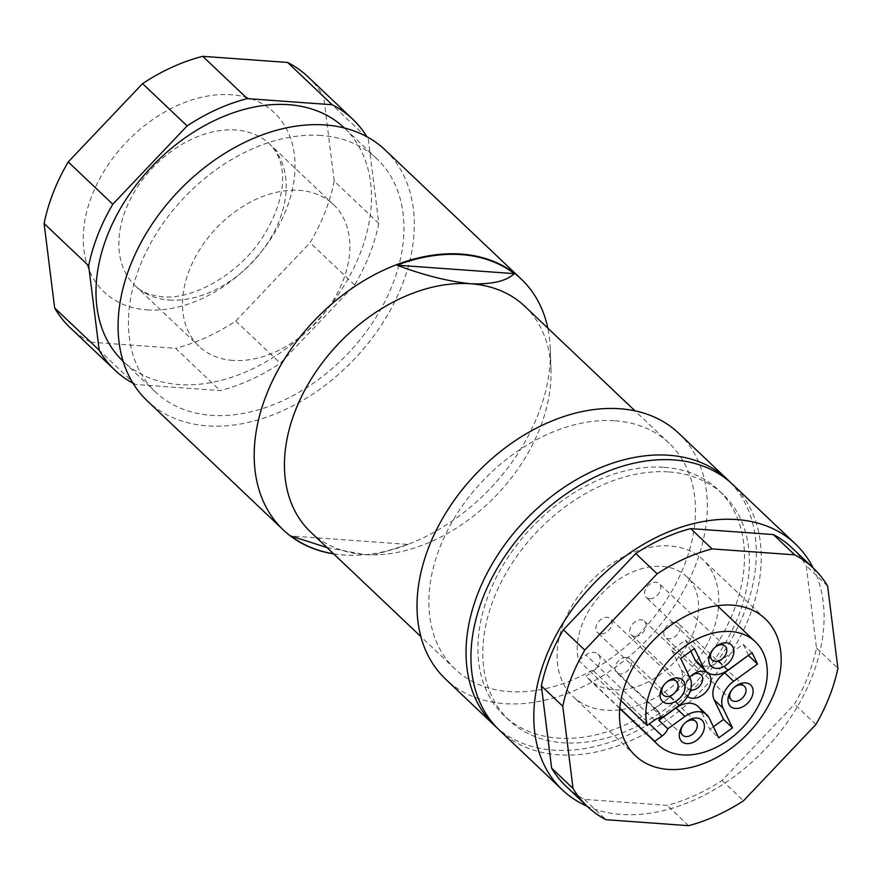 <?xml version="1.0" encoding="UTF-8"?>
<svg xmlns="http://www.w3.org/2000/svg" width="882" height="882" viewBox="0 0 882 882"><rect width="100%" height="100%" fill="white"/><g stroke="black" fill="none" stroke-linecap="round" stroke-linejoin="round"><path stroke-width="0.66" stroke-dasharray="4.41 3.31" d="M600.719 633.904A9.504 6.692 -46.5 0 1 597.423 632.526A9.504 6.692 -46.5 0 1 597.588 622.968A9.504 6.692 -46.5 0 1 607.213 617.356A9.504 6.692 -46.5 0 1 610.509 618.734A9.504 6.692 -46.5 0 1 610.344 628.293A9.504 6.692 -46.5 0 1 600.719 633.904M663.981 684.928A9.504 6.692 -46.5 0 1 664.19 684.664A9.504 6.692 -46.5 0 1 666.075 682.668A9.504 6.692 -46.5 0 1 666.34 682.447M619.803 708.18L586.089 676.196L593.52 670.827A12.105 8.511 133.5 0 0 598.04 654.113A12.105 8.511 133.5 0 0 585.913 654.962L578.471 660.331A70.88 49.855 -46.5 0 1 613.111 583.509A70.88 49.855 -46.5 0 1 686.714 576.663A70.88 49.855 -46.5 0 1 674.102 662.393A70.88 49.855 -46.5 0 1 589.154 679.504A70.88 49.855 -46.5 0 1 586.089 676.196M690.827 651.17L685.512 640.112L671.742 650.056L680.65 658.512M685.512 640.112L694.432 648.568M626.441 657.421A9.504 6.692 -46.5 0 1 629.737 658.799A9.504 6.692 -46.5 0 1 629.572 668.358A9.504 6.692 -46.5 0 1 619.947 673.969A9.504 6.692 -46.5 0 1 616.65 672.591A9.504 6.692 -46.5 0 1 616.816 663.032A9.504 6.692 -46.5 0 1 626.441 657.421M698.004 706.46A21.918 15.413 -46.5 0 1 700.385 709.745L709.812 729.381L718.72 737.837M687.541 696.537A15.556 10.948 -46.5 0 1 688.258 678.919A15.556 10.948 -46.5 0 1 689.658 677.277M671.742 650.056L681.158 669.692A21.918 15.413 -46.5 0 1 670.585 696.659L653.474 709.018A12.105 8.511 -46.5 0 1 657.774 710.782A12.105 8.511 -46.5 0 1 659.659 717.705M709.812 729.381L713.417 726.779M748.465 655.337L743.162 644.268L719.293 661.5A21.918 15.413 -46.5 0 1 697.32 663.032M675.149 622.251A9.504 6.692 -46.5 0 1 678.445 623.629A9.504 6.692 -46.5 0 1 678.28 633.188A9.504 6.692 -46.5 0 1 668.655 638.811A9.504 6.692 -46.5 0 1 665.359 637.432A9.504 6.692 -46.5 0 1 665.524 627.874A9.504 6.692 -46.5 0 1 675.149 622.251M690.529 689.956A9.504 6.692 -46.5 0 1 687.993 688.688A9.504 6.692 -46.5 0 1 688.798 678.225A9.504 6.692 -46.5 0 1 690.683 676.24A9.504 6.692 -46.5 0 1 690.981 675.987M649.428 598.746A9.504 6.692 -46.5 0 1 646.131 597.368A9.504 6.692 -46.5 0 1 646.297 587.809A9.504 6.692 -46.5 0 1 655.921 582.197A9.504 6.692 -46.5 0 1 659.218 583.575A9.504 6.692 -46.5 0 1 659.052 593.134A9.504 6.692 -46.5 0 1 649.428 598.746M712.689 649.769A9.504 6.692 -46.5 0 1 712.899 649.494A9.504 6.692 -46.5 0 1 714.784 647.498A9.504 6.692 -46.5 0 1 715.048 647.289M743.162 644.268L752.07 652.724M653.474 709.018L662.382 717.474M620.84 700.517L578.471 660.331M634.687 636.352A9.504 6.692 -46.5 0 1 631.391 634.974A9.504 6.692 -46.5 0 1 631.556 625.415A9.504 6.692 -46.5 0 1 641.181 619.803A9.504 6.692 -46.5 0 1 644.477 621.182A9.504 6.692 -46.5 0 1 644.312 630.74A9.504 6.692 -46.5 0 1 634.687 636.352M619.671 709.823A94.363 66.371 -46.5 0 1 605.747 710.208A94.363 66.371 -46.5 0 1 572.991 696.537A94.363 66.371 -46.5 0 1 574.623 601.667A94.363 66.371 -46.5 0 1 670.122 545.958A94.363 66.371 -46.5 0 1 702.877 559.629A94.363 66.371 -46.5 0 1 718.598 605.548M718.499 606.816A94.363 66.371 -46.5 0 1 620.939 709.657M813.193 567.986A169.41 119.158 -46.5 0 1 780.57 731.354A169.41 119.158 -46.5 0 1 621.16 814.428A169.41 119.158 -46.5 0 1 587.136 806.258M791.97 547.843A164.228 115.509 -46.5 0 1 806.236 565.803L816.5 648.038A164.228 115.509 -46.5 0 1 794.495 704.189L722.115 780.46A164.228 115.509 -46.5 0 1 667.2 805.376L584.557 799.412A164.228 115.509 -46.5 0 1 565.913 786.127M815.894 724.486L794.495 704.189M816.5 648.038L837.9 668.336M584.557 799.412L605.945 819.709M688.588 825.673L667.2 805.376M722.115 780.46L743.515 800.757M499.488 730.263A169.41 119.158 133.5 0 0 558.306 754.805A169.41 119.158 133.5 0 0 729.767 654.786A169.41 119.158 133.5 0 0 732.688 484.461M669.162 471.958A155.585 109.434 -46.5 0 1 723.174 494.493A155.585 109.434 -46.5 0 1 720.484 650.916A155.585 109.434 -46.5 0 1 563.025 742.765A155.585 109.434 -46.5 0 1 509.013 720.23A155.585 109.434 -46.5 0 1 511.703 563.807A155.585 109.434 -46.5 0 1 669.162 471.958M664.256 467.306A155.585 109.434 -46.5 0 1 718.268 489.841A155.585 109.434 -46.5 0 1 715.578 646.263A155.585 109.434 -46.5 0 1 558.13 738.113A155.585 109.434 -46.5 0 1 504.107 715.578A155.585 109.434 -46.5 0 1 506.797 559.155A155.585 109.434 -46.5 0 1 664.256 467.306M730.197 482.178A169.41 119.158 -46.5 0 1 723.571 652.107A169.41 119.158 -46.5 0 1 553.411 750.152A169.41 119.158 -46.5 0 1 497.084 727.893M678.765 433.294A169.41 119.158 -46.5 0 1 675.832 603.619A169.41 119.158 -46.5 0 1 504.383 703.638A169.41 119.158 -46.5 0 1 445.564 679.096M615.228 420.791A155.585 109.434 -46.5 0 1 669.24 443.326A155.585 109.434 -46.5 0 1 666.549 599.749A155.585 109.434 -46.5 0 1 509.09 691.598A155.585 109.434 -46.5 0 1 455.079 669.063A155.585 109.434 -46.5 0 1 457.769 512.64A155.585 109.434 -46.5 0 1 615.228 420.791M827.636 586.1L806.236 565.803M524.823 306.308A155.585 109.434 -46.5 0 1 550.985 369.569A155.585 109.434 -46.5 0 1 540.027 428.002A155.585 109.434 -46.5 0 1 375.214 554.844A155.585 109.434 -46.5 0 1 364.685 554.591L327.024 547.579M333.583 553.797A172.552 121.363 133.5 0 0 355.413 555.263A172.552 121.363 133.5 0 0 408.168 544.437L290.884 535.98M408.168 544.437L374.563 554.866L364.685 554.591A155.585 109.434 -46.5 0 1 310.662 532.055M385.18 149.995A172.872 121.595 -46.5 0 1 382.182 323.793A172.872 121.595 -46.5 0 1 207.237 425.852A172.872 121.595 -46.5 0 1 147.217 400.814M333.672 553.885A172.872 121.595 133.5 0 0 343.341 554.987A172.872 121.595 133.5 0 0 355.049 555.274A172.872 121.595 133.5 0 0 538.174 414.331A172.872 121.595 133.5 0 0 550.346 349.415A172.872 121.595 133.5 0 0 547.832 328.137M321.026 135.486A160.767 113.083 133.5 0 0 158.33 230.4A160.767 113.083 133.5 0 0 155.541 392.038A160.767 113.083 133.5 0 0 211.36 415.323A160.767 113.083 133.5 0 0 374.067 320.409A160.767 113.083 133.5 0 0 376.846 158.771A160.767 113.083 133.5 0 0 321.026 135.486M344.388 127.978A160.767 113.083 -46.5 0 1 341.599 289.605A160.767 113.083 -46.5 0 1 178.903 384.53A160.767 113.083 -46.5 0 1 123.083 361.234M133.017 383.273A172.872 121.595 133.5 0 0 135.299 384.475L220.147 390.594A172.872 121.595 133.5 0 0 280.355 363.285L354.663 284.974A172.872 121.595 133.5 0 0 378.797 223.422L368.257 138.992A172.872 121.595 133.5 0 0 366.912 136.732M378.797 223.422L334.223 181.13L323.683 96.7L368.257 138.992M308.138 76.91A172.872 121.595 -46.5 0 1 323.683 96.7M135.299 384.475L90.725 342.183A172.872 121.595 -46.5 0 1 70.174 327.729M90.725 342.183L175.573 348.302L220.147 390.594M334.223 181.13A172.872 121.595 -46.5 0 1 310.089 242.693L235.781 320.993A172.872 121.595 -46.5 0 1 175.573 348.302M232.881 360.407A97.67 68.697 -46.5 0 1 198.968 346.262A97.67 68.697 -46.5 0 1 200.666 248.062A97.67 68.697 -46.5 0 1 299.505 190.402A97.67 68.697 -46.5 0 1 333.418 204.547A97.67 68.697 -46.5 0 1 331.731 302.747A97.67 68.697 -46.5 0 1 232.881 360.407M354.663 284.974L310.089 242.693M235.781 320.993L280.355 363.285M683.208 724.993A9.504 6.692 -46.5 0 1 683.418 724.717A9.504 6.692 -46.5 0 1 685.303 722.733A9.504 6.692 -46.5 0 1 685.568 722.512M731.917 689.823A9.504 6.692 -46.5 0 1 732.126 689.559A9.504 6.692 -46.5 0 1 734.011 687.563A9.504 6.692 -46.5 0 1 734.265 687.354M593.52 670.827L649.373 723.813M709.304 718.213L700.385 709.745M681.158 669.692L690.077 678.148M679.504 705.115L670.585 696.659M719.293 661.5L728.212 669.956M654.554 720.087L585.913 654.962M147.007 309.891A123.601 86.943 133.5 0 0 286.308 209.321A123.601 86.943 133.5 0 0 231.316 94.749A123.601 86.943 133.5 0 0 92.015 195.308A123.601 86.943 133.5 0 0 147.007 309.891M169.223 300.012A97.67 68.697 133.5 0 0 268.062 242.341A97.67 68.697 133.5 0 0 269.76 144.152A97.67 68.697 133.5 0 0 235.847 129.996A97.67 68.697 133.5 0 0 136.997 187.668A97.67 68.697 133.5 0 0 135.31 285.867A97.67 68.697 133.5 0 0 169.223 300.012M663.385 695.115L597.423 632.526M664.19 684.664L663.727 685.259M666.075 682.668L666.649 682.172M695.7 721.377L629.737 658.799M744.408 686.218L678.445 623.629M688.798 678.225L688.258 678.919M690.683 676.24L691.356 675.667M712.094 659.957L646.131 597.368M598.04 654.113L657.774 710.782M631.391 634.974L687.993 688.688M717.331 605.713L686.714 576.663M619.77 708.544L589.154 679.504M635.393 755.742L572.991 696.537M723.174 494.493L718.268 489.841M669.24 443.326L635.029 410.869M155.541 392.038L123.127 361.278M333.418 204.547L269.76 144.152C289.263 163.578 286.22 199.343 263.299 236.122C239.606 274.247 192.408 300.189 162.244 296.716C150.458 295.613 141.484 291.997 135.31 285.867L198.968 346.262M375.214 554.844L374.563 554.866M683.418 724.717L682.955 725.313M685.303 722.733L685.876 722.237M676.472 681.323L610.509 618.734M725.18 646.153L659.218 583.575M731.321 700.01L665.359 637.432M682.613 735.18L616.65 672.591M765.278 618.833L702.877 559.629M644.477 621.182L701.08 674.884M509.013 720.23L504.107 715.578M712.899 649.494L712.436 650.089M714.784 647.498L715.357 647.013M550.985 369.569L550.346 349.415M376.846 158.771L344.432 128.011M455.079 669.063L420.868 636.606M732.126 689.559L731.663 690.154M734.011 687.563L734.585 687.078"/><path stroke-width="1.32" d="M649.373 723.813L662.162 735.941L654.731 741.31A70.88 49.855 -46.5 0 0 657.796 744.617A70.88 49.855 -46.5 0 0 742.743 727.518A70.88 49.855 -46.5 0 0 755.356 641.787A70.88 49.855 -46.5 0 0 681.753 648.634A70.88 49.855 -46.5 0 0 647.112 725.445L654.554 720.087A12.105 8.511 133.5 0 1 662.382 717.474L679.504 705.115A21.918 15.413 133.5 0 0 690.077 678.148L680.65 658.512L694.432 648.568L703.847 668.203A21.918 15.413 133.5 0 0 706.228 671.489A21.918 15.413 133.5 0 0 728.212 669.956L752.07 652.724L757.517 664.058L733.648 681.29A21.918 15.413 133.5 0 0 723.075 708.257L732.501 727.893L718.72 737.837L709.304 718.213A21.918 15.413 133.5 0 0 706.923 714.916A21.918 15.413 133.5 0 0 684.939 716.449L667.828 728.808L658.909 720.351L676.031 707.992A21.918 15.413 -46.5 0 1 698.004 706.46L706.923 714.916M713.417 726.779L723.582 719.436L714.166 699.801A21.918 15.413 -46.5 0 1 724.728 672.834L748.465 655.337M723.582 719.436L732.501 727.893M666.34 682.447A9.504 6.692 -46.5 0 1 673.175 679.945A9.504 6.692 -46.5 0 1 676.472 681.323A9.504 6.692 -46.5 0 1 677.409 688.754A9.504 6.692 -46.5 0 1 666.693 696.493A9.504 6.692 -46.5 0 1 663.385 695.115A9.504 6.692 -46.5 0 1 662.459 687.673A9.504 6.692 -46.5 0 1 663.981 684.928M654.731 741.31L619.803 708.18M684.156 691.587A14.696 10.33 133.5 0 0 681.125 678.942A14.696 10.33 133.5 0 0 666.649 682.172A14.696 10.33 133.5 0 0 663.727 685.259A14.696 10.33 133.5 0 0 661.059 689.922A14.696 10.33 133.5 0 0 667.597 703.538A14.696 10.33 133.5 0 0 684.156 691.587M662.162 735.941A12.105 8.511 133.5 0 0 667.828 728.808M732.865 656.428A14.696 10.33 -46.5 0 1 716.305 668.38A14.696 10.33 -46.5 0 1 709.767 654.753A14.696 10.33 -46.5 0 1 712.436 650.089A14.696 10.33 -46.5 0 1 715.357 647.013A14.696 10.33 -46.5 0 1 729.833 643.783A14.696 10.33 -46.5 0 1 732.865 656.428M680.287 729.987A14.696 10.33 -46.5 0 1 682.955 725.313A14.696 10.33 -46.5 0 1 685.876 722.237A14.696 10.33 -46.5 0 1 700.352 719.006A14.696 10.33 -46.5 0 1 703.384 731.652A14.696 10.33 -46.5 0 1 686.824 743.603A14.696 10.33 -46.5 0 1 680.287 729.987M752.092 696.482A14.696 10.33 -46.5 0 1 735.533 708.444A14.696 10.33 -46.5 0 1 728.995 694.818A14.696 10.33 -46.5 0 1 731.663 690.154A14.696 10.33 -46.5 0 1 734.585 687.078A14.696 10.33 -46.5 0 1 749.061 683.848A14.696 10.33 -46.5 0 1 752.092 696.482M685.568 722.512A9.504 6.692 -46.5 0 1 692.403 720.01A9.504 6.692 -46.5 0 1 695.7 721.377A9.504 6.692 -46.5 0 1 696.637 728.819A9.504 6.692 -46.5 0 1 685.92 736.558A9.504 6.692 -46.5 0 1 682.613 735.18A9.504 6.692 -46.5 0 1 681.687 727.738A9.504 6.692 -46.5 0 1 683.208 724.993M706.228 671.489L697.32 663.032A21.918 15.413 -46.5 0 1 694.939 659.747L690.827 651.17M689.658 677.277A15.556 10.948 -46.5 0 1 691.356 675.667A15.556 10.948 -46.5 0 1 702.965 671.202A15.556 10.948 -46.5 0 1 709.889 685.623A15.556 10.948 -46.5 0 1 692.359 698.29A15.556 10.948 -46.5 0 1 687.541 696.537M659.659 717.705A12.105 8.511 -46.5 0 1 658.909 720.351M734.265 687.354A9.504 6.692 -46.5 0 1 741.112 684.84A9.504 6.692 -46.5 0 1 744.408 686.218A9.504 6.692 -46.5 0 1 745.345 693.66A9.504 6.692 -46.5 0 1 734.629 701.388A9.504 6.692 -46.5 0 1 731.321 700.01A9.504 6.692 -46.5 0 1 730.395 692.579A9.504 6.692 -46.5 0 1 731.917 689.823M690.981 675.987A9.504 6.692 -46.5 0 1 697.783 673.506A9.504 6.692 -46.5 0 1 701.08 674.884A9.504 6.692 -46.5 0 1 700.914 684.443A9.504 6.692 -46.5 0 1 691.301 690.066A9.504 6.692 -46.5 0 1 690.529 689.956M715.048 647.289A9.504 6.692 -46.5 0 1 721.884 644.775A9.504 6.692 -46.5 0 1 725.18 646.153A9.504 6.692 -46.5 0 1 726.118 653.595A9.504 6.692 -46.5 0 1 715.401 661.324A9.504 6.692 -46.5 0 1 712.094 659.957A9.504 6.692 -46.5 0 1 711.168 652.515A9.504 6.692 -46.5 0 1 712.689 649.769M748.597 655.602L757.517 664.058M647.112 725.445L620.84 700.517M718.598 605.548A94.363 66.371 -46.5 0 1 718.499 606.816M620.939 709.657A94.363 66.371 -46.5 0 1 619.671 709.823M668.148 769.402A94.363 66.371 -46.5 0 1 635.393 755.742A94.363 66.371 -46.5 0 1 637.024 660.872A94.363 66.371 -46.5 0 1 732.523 605.162A94.363 66.371 -46.5 0 1 765.278 618.833A94.363 66.371 -46.5 0 1 763.647 713.692A94.363 66.371 -46.5 0 1 668.148 769.402M541.372 685.931L562.771 706.228A164.228 115.509 -46.5 0 1 584.777 650.078L563.378 629.781L635.768 553.51A164.228 115.509 -46.5 0 1 690.683 528.605L773.327 534.558L794.726 554.855A164.228 115.509 -46.5 0 1 813.369 568.14A164.228 115.509 -46.5 0 1 827.636 586.1L837.9 668.336A164.228 115.509 -46.5 0 1 815.894 724.486L743.515 800.757A164.228 115.509 -46.5 0 1 688.588 825.673L605.945 819.709A164.228 115.509 -46.5 0 1 587.302 806.424A164.228 115.509 -46.5 0 1 573.035 788.464L551.636 768.167L541.372 685.931A164.228 115.509 -46.5 0 1 563.378 629.781M562.771 706.228L573.035 788.464M794.726 554.855L712.072 548.902L690.683 528.605M635.768 553.51L657.156 573.807A164.228 115.509 -46.5 0 1 712.072 548.902M657.156 573.807L584.777 650.078M587.136 806.258A169.41 119.158 -46.5 0 1 562.341 789.886A169.41 119.158 -46.5 0 1 565.274 619.561A169.41 119.158 -46.5 0 1 736.724 519.542A169.41 119.158 -46.5 0 1 795.542 544.084A169.41 119.158 -46.5 0 1 813.193 567.986M587.302 806.424L565.913 786.127A164.228 115.509 -46.5 0 1 551.636 768.167M773.327 534.558A164.228 115.509 -46.5 0 1 791.97 547.843L813.369 568.14M795.542 544.084L732.688 484.461A169.41 119.158 133.5 0 0 673.87 459.919A169.41 119.158 133.5 0 0 502.42 559.938A169.41 119.158 133.5 0 0 499.488 730.263L562.341 789.886M497.084 727.893A169.41 119.158 -46.5 0 1 494.593 725.61A169.41 119.158 -46.5 0 1 497.514 555.285A169.41 119.158 -46.5 0 1 668.975 455.266A169.41 119.158 -46.5 0 1 727.793 479.808A169.41 119.158 -46.5 0 1 730.197 482.178M494.593 725.61L445.564 679.096A169.41 119.158 -46.5 0 1 448.486 508.771A169.41 119.158 -46.5 0 1 619.936 408.752A169.41 119.158 -46.5 0 1 678.765 433.294L727.793 479.808M420.868 636.606L310.662 532.055A155.585 109.434 -46.5 0 1 295.459 410.362A155.585 109.434 -46.5 0 1 470.812 283.772C491.869 284.544 506.367 281.16 514.305 273.629L397.01 265.173C423.426 275.184 448.034 281.38 470.812 283.772L470.812 283.772A155.585 109.434 -46.5 0 1 524.823 306.308L635.029 410.869M327.024 547.579L290.884 535.98A172.552 121.363 133.5 0 0 333.583 553.797M283.32 529.95L147.217 400.814A172.872 121.595 -46.5 0 1 150.205 227.016A172.872 121.595 -46.5 0 1 325.16 124.957A172.872 121.595 -46.5 0 1 385.18 149.995L521.284 279.12A172.872 121.595 133.5 0 0 461.264 254.082A172.872 121.595 133.5 0 0 266.43 394.739A172.872 121.595 133.5 0 0 283.32 529.95A172.872 121.595 133.5 0 0 333.672 553.885M547.832 328.137A172.872 121.595 133.5 0 0 521.284 279.12M123.127 361.278L123.083 361.234A160.767 113.083 -46.5 0 1 125.861 199.608A160.767 113.083 -46.5 0 1 288.568 104.682A160.767 113.083 -46.5 0 1 344.388 127.978L344.432 128.011M366.912 136.732A172.872 121.595 133.5 0 0 352.712 119.191A172.872 121.595 133.5 0 0 332.172 104.737L247.324 98.619A172.872 121.595 133.5 0 0 187.116 125.928L112.797 204.238A172.872 121.595 133.5 0 0 88.674 265.791L99.214 350.22A172.872 121.595 133.5 0 0 114.748 370.021A172.872 121.595 133.5 0 0 133.017 383.273M332.172 104.737L287.598 62.446A172.872 121.595 -46.5 0 1 308.138 76.91L352.712 119.191M287.598 62.446L202.75 56.327L247.324 98.619M187.116 125.928L142.542 83.636A172.872 121.595 -46.5 0 1 202.75 56.327M99.214 350.22L54.64 307.939A172.872 121.595 -46.5 0 0 70.174 327.729L114.748 370.021M142.542 83.636L68.223 161.946A172.872 121.595 -46.5 0 0 44.1 223.51L54.64 307.939M44.1 223.51L88.674 265.791M112.797 204.238L68.223 161.946M514.305 273.629A172.552 121.363 133.5 0 0 397.01 265.173M714.166 699.801L723.075 708.257M703.847 668.203L694.939 659.747M733.648 681.29L724.728 672.834M676.031 707.992L684.939 716.449M755.356 641.787L717.331 605.713M657.796 744.617L619.77 708.544"/></g></svg>
